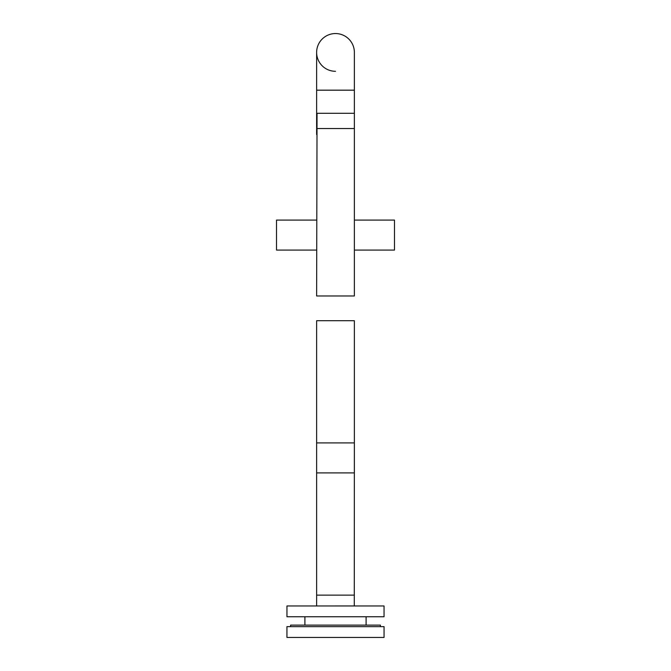 <?xml version="1.0" encoding="UTF-8"?>
<svg xmlns="http://www.w3.org/2000/svg" width="671" height="671" viewBox="0 0 671 671"><rect width="100%" height="100%" fill="white"/><g stroke="black" fill="none" stroke-linecap="round" stroke-linejoin="round"><path stroke-width="1.01" d="M354.372 250.073L394.481 250.073L394.481 220.088L354.372 220.088M316.628 250.073L276.519 250.073L276.519 220.088L316.628 220.088M335.5 71.302A18.872 18.872 0 0 1 316.628 52.422A18.872 18.872 0 0 1 335.5 33.55A18.872 18.872 0 0 0 316.628 52.422A18.872 18.872 0 0 1 335.5 33.55A18.872 18.872 0 0 1 354.372 52.422A18.872 18.872 0 0 0 335.5 33.55A18.872 18.872 0 0 0 316.628 52.422A18.872 18.872 0 0 1 335.5 33.55A18.872 18.872 0 0 1 354.372 52.422A18.872 18.872 0 0 0 335.5 33.55A18.872 18.872 0 0 1 354.372 52.422L354.38 134.527M354.372 90.174L316.628 90.174L316.628 128.53L354.372 128.53L354.372 52.422M316.62 134.527L316.62 128.53M317.048 113.307L354.372 113.307L354.372 295.97L316.628 295.97L317.048 113.307M384.055 637.45L286.945 637.45L286.945 626.647L384.055 626.647L384.055 637.45M286.962 616.75L384.038 616.75L384.038 605.963L286.962 605.963L286.962 616.75M354.28 605.938L316.62 605.963L316.628 595.135L354.372 595.135L316.628 595.135L316.628 442.919L354.372 442.919L354.28 605.938M290.593 626.647L290.593 625.12L380.407 625.12L380.407 626.647M316.628 320.696L354.372 320.696L354.372 472.904L316.628 472.904L316.628 320.696M316.628 52.422L316.628 90.174M304.902 616.75L304.902 625.12M366.098 616.75L366.098 625.12"/></g></svg>
